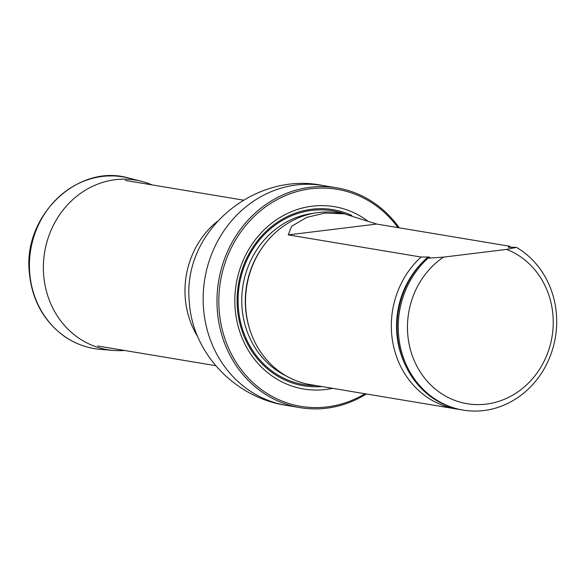 <?xml version="1.0" encoding="UTF-8"?>
<svg xmlns="http://www.w3.org/2000/svg" width="586" height="586" viewBox="0 0 586 586"><rect width="100%" height="100%" fill="white"/><g stroke="black" fill="none" stroke-linecap="round" stroke-linejoin="round"><path stroke-width="0.88" d="M397.967 227.61A110.036 99.891 99.5 0 0 282.642 196.845A110.036 99.891 99.5 0 0 219.142 310.045A110.036 99.891 99.5 0 0 364.961 393.733M367.407 220.754A92.449 83.923 99.5 0 0 277.244 219.223A92.449 83.923 99.5 0 0 235.096 308.097A92.449 83.923 99.5 0 0 332.599 388.335M366.404 393.975A111.428 101.151 -80.5 0 1 300.083 407.644A111.428 101.151 -80.5 0 1 217.296 310.104A111.428 101.151 -80.5 0 1 336.752 187.828A111.428 101.151 -80.5 0 1 399.256 227.822M511.527 247.431A87.028 79.007 99.5 0 0 509.534 246.223L376.703 224.064L344.216 213.809L339.074 212.945A87.028 79.007 99.5 0 0 246.831 285.792A87.028 79.007 99.5 0 0 310.434 384.636L456.23 408.962A87.028 79.007 99.5 0 0 459.124 409.38M506.692 249.402A80.07 72.686 -80.5 0 1 540.775 367.312A80.07 72.686 -80.5 0 1 427.194 381.208A80.07 72.686 -80.5 0 1 443.507 257.129L506.692 249.402L516.449 247.373A87.028 79.007 -80.5 0 1 551.946 351.3A87.028 79.007 -80.5 0 1 463.145 410.112A87.028 79.007 -80.5 0 1 400.626 348.077A87.028 79.007 -80.5 0 1 427.985 258.192L426.835 258.001L427.773 257.818C430.153 257.386 430.3 257.122 428.212 257.027L421.07 257.042L288.246 234.883L291.623 226.313L306.712 217.377L324.988 213.084L344.216 213.809M443.507 257.129L427.985 258.192M463.145 410.112L461.995 409.922A87.028 79.007 -80.5 0 1 399.476 347.886A87.028 79.007 -80.5 0 1 426.835 258.001M509.534 246.223L508.355 247.226L516.449 247.373M429.721 257.276L428.212 257.027A84.552 76.751 99.5 0 0 427.128 257.943M508.758 247.439A84.552 76.751 99.5 0 0 508.355 247.226L508.355 247.358M421.07 257.042A87.028 79.007 99.5 0 0 393.711 346.927A87.028 79.007 99.5 0 0 456.23 408.962M124.474 350.457A85.959 78.033 -80.5 0 1 113.332 350.421A85.959 78.033 -80.5 0 1 43.613 274.446A85.959 78.033 -80.5 0 1 141.541 181.33A85.959 78.033 -80.5 0 1 152.089 184.912M197.834 336.877A83.923 76.18 -80.5 0 1 185.213 297.534A83.923 76.18 -80.5 0 1 217.069 221.567M203.467 307.796A111.428 101.151 -80.5 0 1 322.923 185.52C255.364 171.141 181.946 230.562 189.315 301.966C192.457 353.981 235.96 397.909 286.254 405.336A111.428 101.151 -80.5 0 1 203.467 307.796M351.827 215.443A89.277 81.044 99.5 0 0 237.367 307.643A89.277 81.044 99.5 0 0 321.875 386.548M264.308 244.772A85.314 77.447 99.5 0 0 250.046 330.262M313.385 213.304A85.314 77.447 99.5 0 0 243.036 285.162A85.314 77.447 99.5 0 0 286.254 375.963M344.868 213.919A88.098 79.974 99.5 0 0 239.396 284.532A88.098 79.974 99.5 0 0 316.191 385.595A88.098 79.974 99.5 0 1 239.396 284.532A88.098 79.974 99.5 0 1 344.883 213.927M422.118 262.645A84.552 76.751 99.5 0 0 405.109 364.587M376.703 224.064L288.246 234.883M29.666 272.409A87.05 79.022 -80.5 0 1 128.839 178.107C78.187 162.974 23.037 215.421 29.3 272.27C31.812 299.431 43.305 320.652 63.771 335.925C74.825 343.726 86.992 348.194 100.272 349.344A87.05 79.022 -80.5 0 1 29.666 272.409M243.322 200.126L125.345 180.444M215.707 365.679L97.73 345.996M336.752 187.828L322.923 185.52M300.083 407.644L286.254 405.336M141.541 181.33L128.839 178.107M113.332 350.421L100.272 349.344"/></g></svg>
